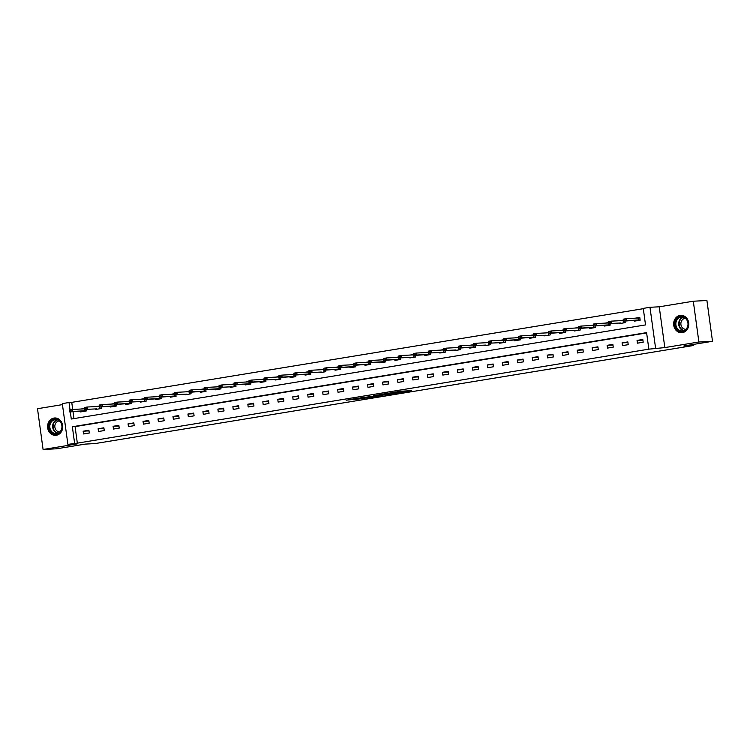 <?xml version="1.0" encoding="UTF-8"?>
<svg xmlns="http://www.w3.org/2000/svg" width="750" height="750" viewBox="0 0 750 750"><rect width="100%" height="100%" fill="white"/><g stroke="black" fill="none" stroke-linecap="round" stroke-linejoin="round"><path stroke-width="1.12" d="M399.75 392.531L411.337 390.637L400.106 391.312L389.709 393.038L402.638 391.819L399.75 392.531M56.344 435.253A8.691 7.575 -93 0 0 62.7 425.85A8.691 7.575 -93 0 0 54.712 417.984A8.691 7.575 -93 0 0 53.991 418.059A8.691 7.575 -93 0 0 47.634 427.472A8.691 7.575 -93 0 0 55.622 435.338A8.691 7.575 -93 0 0 56.344 435.253M682.397 332.644A8.691 7.575 -93 0 0 688.753 323.241A8.691 7.575 -93 0 0 680.766 315.375A8.691 7.575 -93 0 0 680.044 315.45A8.691 7.575 -93 0 0 673.688 324.862A8.691 7.575 -93 0 0 681.675 332.719A8.691 7.575 -93 0 0 682.397 332.644M353.475 399.731L368.906 397.594L357.666 398.269L346.144 400.219L366.178 397.903L353.475 399.731M646.622 332.934L75.075 426.609L77.334 443.137L67.894 444.384L62.306 403.612L69.028 402.506L70.031 409.838M712.5 341.288L698.888 342L693.3 301.219L706.912 300.516L712.5 341.288L683.906 345.975L693.703 345.469L95.091 443.578L85.294 444.094L56.7 448.781L43.087 449.484L77.156 443.906L67.894 444.384M693.3 301.219L659.241 306.806L664.819 347.587L698.888 342M664.819 347.587L648.853 349.163L646.584 332.634L72.347 426.75L74.616 443.287M77.334 443.137L648.853 349.163M385.059 394.922L398.203 392.794L386.962 393.469L375.3 395.409L385.059 394.922L384.956 394.181M383.006 395.316L370.416 397.322L360.656 397.809L372.816 396.347L376.519 395.709L373.631 395.7L382.987 395.212M62.447 404.625L37.5 408.712L43.087 449.484M693.703 345.469L693.553 344.391M642.806 339.478L637.05 340.416L637.425 343.172L643.181 342.234L642.806 339.478M627.834 341.925L622.078 342.872L622.453 345.628L628.209 344.681L627.834 341.925M612.863 344.381L607.106 345.328L607.481 348.084L613.247 347.137L612.863 344.381M597.9 346.837L592.134 347.775L592.519 350.531L598.275 349.594L597.9 346.837M582.928 349.284L577.172 350.231L577.547 352.987L583.303 352.041L582.928 349.284M567.956 351.741L562.2 352.688L562.575 355.444L568.331 354.497L567.956 351.741M552.984 354.197L547.228 355.144L547.603 357.891L553.359 356.953L552.984 354.197M538.013 356.653L532.256 357.591L532.631 360.347L538.397 359.409L538.013 356.653M523.05 359.1L517.284 360.047L517.669 362.803L523.425 361.856L523.05 359.1M508.078 361.556L502.322 362.503L502.697 365.259L508.453 364.312L508.078 361.556M493.106 364.012L487.35 364.95L487.725 367.706L493.481 366.769L493.106 364.012M478.134 366.469L472.378 367.406L472.753 370.162L478.509 369.216L478.134 366.469M463.163 368.916L457.406 369.862L457.781 372.619L463.547 371.672L463.163 368.916M448.2 371.372L442.434 372.319L442.819 375.066L448.575 374.128L448.2 371.372M433.228 373.828L427.472 374.766L427.847 377.522L433.603 376.584L433.228 373.828M418.256 376.275L412.5 377.222L412.875 379.978L418.631 379.031L418.256 376.275M403.284 378.731L397.528 379.678L397.903 382.434L403.659 381.488L403.284 378.731M388.312 381.188L382.556 382.125L382.931 384.881L388.697 383.944L388.312 381.188M373.35 383.644L367.584 384.581L367.969 387.338L373.725 386.391L373.35 383.644M358.378 386.091L352.622 387.037L352.997 389.794L358.753 388.847L358.378 386.091M343.406 388.547L337.65 389.494L338.025 392.25L343.781 391.303L343.406 388.547M328.434 391.003L322.678 391.941L323.053 394.697L328.809 393.759L328.434 391.003M313.463 393.45L307.706 394.397L308.081 397.153L313.847 396.206L313.463 393.45M298.491 395.906L292.734 396.853L293.119 399.609L298.875 398.663L298.491 395.906M283.528 398.363L277.772 399.309L278.147 402.056L283.903 401.119L283.528 398.363M268.556 400.819L262.8 401.756L263.175 404.513L268.931 403.566L268.556 400.819M253.584 403.266L247.828 404.213L248.203 406.969L253.959 406.022L253.584 403.266M238.613 405.722L232.856 406.669L233.231 409.425L238.997 408.478L238.613 405.722M223.641 408.178L217.884 409.116L218.269 411.872L224.025 410.934L223.641 408.178M208.678 410.625L202.922 411.572L203.297 414.328L209.053 413.381L208.678 410.625M193.706 413.081L187.95 414.028L188.325 416.784L194.081 415.837L193.706 413.081M178.734 415.538L172.978 416.484L173.353 419.231L179.109 418.294L178.734 415.538M163.763 417.994L158.006 418.931L158.381 421.688L164.147 420.741L163.763 417.994M148.791 420.441L143.034 421.388L143.419 424.144L149.175 423.197L148.791 420.441M133.828 422.897L128.062 423.844L128.447 426.6L134.203 425.653L133.828 422.897M118.856 425.353L113.1 426.291L113.475 429.047L119.231 428.109L118.856 425.353M103.884 427.8L98.128 428.747L98.503 431.503L104.259 430.556L103.884 427.8M88.913 430.256L83.156 431.203L83.531 433.959L89.287 433.012L88.913 430.256M643.303 308.691L71.747 402.366L72.722 409.453M73.041 411.759L73.978 418.603M634.331 320.587L634.406 321.131L640.163 320.184L639.788 317.438L634.875 318.234M623.391 320.119L619.903 320.691M624.975 321.075L625.191 322.641L619.434 323.588L619.359 323.044M608.419 322.575L604.931 323.147M610.012 323.531L610.228 325.097L604.462 326.044L604.387 325.491M593.447 325.031L589.959 325.603M595.041 325.978L595.256 327.553L589.5 328.491L589.425 327.947M578.484 327.478L574.997 328.05M580.069 328.434L580.284 330L574.528 330.947L574.453 330.403M563.513 329.934L560.025 330.506M565.097 330.891L565.312 332.456L559.556 333.403L559.481 332.85M548.541 332.391L545.053 332.963M550.125 333.337L550.341 334.913L544.584 335.85L544.509 335.306M533.569 334.838L530.081 335.409M535.163 335.794L535.378 337.359L529.612 338.306L529.538 337.762M518.597 337.294L515.109 337.866M520.191 338.25L520.406 339.816L514.65 340.763L514.575 340.219M503.634 339.75L500.147 340.322M505.219 340.706L505.434 342.272L499.678 343.219L499.603 342.666M488.663 342.206L485.175 342.778M490.247 343.153L490.462 344.728L484.706 345.666L484.631 345.122M473.691 344.653L470.203 345.225M475.275 345.609L475.491 347.175L469.734 348.122L469.659 347.578M458.719 347.109L455.231 347.681M460.312 348.066L460.528 349.631L454.762 350.578L454.688 350.034M443.747 349.566L440.259 350.138M445.341 350.512L445.556 352.087L439.8 353.025L439.725 352.481M428.784 352.022L425.297 352.584M430.369 352.969L430.584 354.534L424.828 355.481L424.753 354.938M413.812 354.469L410.325 355.041M415.397 355.425L415.613 356.991L409.856 357.938L409.781 357.394M398.841 356.925L395.353 357.497M400.425 357.881L400.641 359.447L394.884 360.394L394.809 359.841M383.869 359.381L380.381 359.953M385.463 360.328L385.678 361.903L379.913 362.841L379.838 362.297M368.897 361.828L365.409 362.4M370.491 362.784L370.706 364.35L364.95 365.297L364.875 364.753M353.934 364.284L350.438 364.856M355.519 365.241L355.734 366.806L349.978 367.753L349.903 367.209M338.962 366.741L335.475 367.312M340.547 367.688L340.763 369.262L335.006 370.2L334.931 369.656M323.991 369.197L320.503 369.769M325.575 370.144L325.791 371.709L320.034 372.656L319.959 372.113M309.019 371.644L305.531 372.216M310.613 372.6L310.819 374.166L305.062 375.113L304.988 374.569M294.047 374.1L290.559 374.672M295.641 375.056L295.856 376.622L290.1 377.569L290.025 377.016M279.084 376.556L275.587 377.128M280.669 377.503L280.884 379.078L275.128 380.016L275.053 379.472M264.113 379.003L260.625 379.575M265.697 379.959L265.912 381.525L260.156 382.472L260.081 381.928M249.141 381.459L245.653 382.031M250.725 382.416L250.941 383.981L245.184 384.928L245.109 384.384M234.169 383.916L230.681 384.488M235.762 384.872L235.969 386.438L230.213 387.375L230.137 386.831M219.197 386.372L215.709 386.944M220.791 387.319L221.006 388.894L215.25 389.831L215.175 389.288M204.234 388.819L200.738 389.391M205.819 389.775L206.034 391.341L200.278 392.288L200.203 391.744M189.262 391.275L185.775 391.847M190.847 392.231L191.062 393.797L185.306 394.744L185.231 394.191M174.291 393.731L170.803 394.303M175.875 394.678L176.091 396.253L170.334 397.191L170.259 396.647M159.319 396.178L155.831 396.75M160.912 397.134L161.119 398.7L155.363 399.647L155.287 399.103M144.347 398.634L140.859 399.206M145.941 399.591L146.156 401.156L140.391 402.103L140.325 401.559M129.375 401.091L125.888 401.663M130.969 402.047L131.184 403.612L125.428 404.55L125.353 404.006M114.413 403.547L110.925 404.119M115.997 404.494L116.212 406.069L110.456 407.006L110.381 406.462M99.441 405.994L95.953 406.566M101.025 406.95L101.241 408.516L95.484 409.462L95.409 408.919M84.469 408.45L80.981 409.022M86.062 409.406L86.269 410.972L80.512 411.919L80.438 411.366M71.747 402.366L69.028 402.506M70.312 411.9L71.297 419.034L645.525 324.919L643.266 308.391L649.978 307.284L655.566 348.066M659.241 306.806L649.978 307.284M75.075 426.609L72.347 426.75M637.05 340.416L642.891 340.116M622.078 342.872L627.928 342.572M607.106 345.328L612.956 345.019M592.134 347.775L597.984 347.475M577.172 350.231L583.013 349.931M562.2 352.688L568.041 352.378M547.228 355.144L553.069 354.834M532.256 357.591L538.106 357.291M517.284 360.047L523.134 359.747M502.322 362.503L508.162 362.194M487.35 364.95L493.191 364.65M472.378 367.406L478.219 367.106M457.406 369.862L463.256 369.553M442.434 372.319L448.284 372.009M427.472 374.766L433.312 374.466M412.5 377.222L418.341 376.922M397.528 379.678L403.369 379.369M382.556 382.125L388.406 381.825M367.584 384.581L373.434 384.281M352.622 387.037L358.463 386.728M337.65 389.494L343.491 389.184M322.678 391.941L328.519 391.641M307.706 394.397L313.556 394.097M292.734 396.853L298.584 396.544M277.772 399.309L283.612 399M262.8 401.756L268.641 401.456M247.828 404.213L253.669 403.903M232.856 406.669L238.706 406.359M217.884 409.116L223.734 408.816M202.922 411.572L208.763 411.272M187.95 414.028L193.791 413.719M172.978 416.484L178.819 416.175M158.006 418.931L163.856 418.631M143.034 421.388L148.884 421.078M128.062 423.844L133.912 423.534M113.1 426.291L118.941 425.991M98.128 428.747L103.969 428.447M83.156 431.203L89.006 430.894M395.869 393.122L383.55 394.209L395.869 393.122M375.384 396.319L380.803 395.503L375.384 396.319M636.384 318.159L639.806 317.597M639.853 317.916L626.138 318.694L626.409 320.681L623.531 321.15L640.125 319.922M623.428 320.241L623.259 319.163L626.138 318.694L623.381 319.913L624.825 319.678M640.125 319.894L626.409 320.681L624.872 320.006M623.381 319.913L623.259 319.163M676.556 328.669A7.519 6.553 87 0 1 677.531 318.113A7.519 6.553 87 0 1 686.756 319.387A7.519 6.553 87 0 1 685.781 329.934A7.519 6.553 87 0 1 676.556 328.669M686.653 319.716A6.956 6.066 -93 0 0 681.562 317.062A6.956 6.066 -93 0 0 676.378 321.112A6.956 6.066 -93 0 0 677.203 328.303A6.956 6.066 -93 0 0 682.294 330.966A6.956 6.066 -93 0 0 687.488 326.916A6.956 6.066 -93 0 0 686.653 319.716M685.95 329.288A5.484 4.781 87 0 1 685.931 329.288A5.484 4.781 87 0 1 681.928 327.197A5.484 4.781 87 0 1 681.272 321.534A5.484 4.781 87 0 1 685.359 318.347A5.484 4.781 87 0 1 685.378 318.347M681.834 315.403A8.634 7.528 -93 0 0 681.206 315.403A8.634 7.528 -93 0 0 674.766 320.428A8.634 7.528 -93 0 0 675.797 329.353A8.634 7.528 -93 0 0 682.106 332.644A8.634 7.528 -93 0 0 682.725 332.587M54.581 419.194A7.519 6.553 87 0 1 62.081 425.578A7.519 6.553 87 0 1 56.625 434.072A7.519 6.553 87 0 1 49.125 427.697A7.519 6.553 87 0 1 54.581 419.194M56.822 433.509A6.956 6.066 -93 0 0 61.913 425.972A6.956 6.066 -93 0 0 55.509 419.672A6.956 6.066 -93 0 0 54.928 419.738A6.956 6.066 -93 0 0 49.837 427.275A6.956 6.066 -93 0 0 56.241 433.575A6.956 6.066 -93 0 0 56.822 433.509M59.897 431.897A5.484 4.781 87 0 1 59.878 431.906A5.484 4.781 87 0 1 54.844 426.938A5.484 4.781 87 0 1 58.847 421.003A5.484 4.781 87 0 1 59.306 420.956A5.484 4.781 87 0 1 59.325 420.956M55.772 418.012A8.634 7.528 -93 0 0 55.153 418.022A8.634 7.528 -93 0 0 54.431 418.097A8.634 7.528 -93 0 0 48.122 427.444A8.634 7.528 -93 0 0 56.053 435.253A8.634 7.528 -93 0 0 56.672 435.197M621.413 320.616L623.409 320.287M620.662 322.978L608.559 323.606L620.662 322.978M608.456 322.697L608.288 321.619L611.166 321.15L611.438 323.128L609.853 322.125L608.456 322.697L609.9 322.462M623.447 320.503L611.166 321.15L609.853 322.125M608.419 322.369L608.288 321.619M606.45 323.062L608.447 322.744M608.475 322.95L596.203 323.597L596.475 325.584L593.587 326.053L610.191 324.834M591.478 325.519L593.475 325.191L593.587 326.053L593.316 324.075L596.203 323.597L593.447 324.816L594.881 324.581M610.181 324.806L596.475 325.584L594.928 324.909M593.447 324.816L593.316 324.075M593.503 325.406L581.231 326.053L581.503 328.041L578.625 328.509L595.219 327.281M578.522 327.6L578.353 326.522L581.231 326.053L578.475 327.272L579.919 327.037M595.209 327.253L581.503 328.041L579.956 327.366M578.475 327.272L578.353 326.522M576.506 327.975L578.503 327.647M575.747 330.338L563.653 330.966L575.747 330.338M563.55 330.056L563.381 328.978L566.259 328.509L566.531 330.487L564.947 329.494L563.55 330.056L564.994 329.822M578.531 327.863L566.259 328.509L564.947 329.494M563.503 329.728L563.381 328.978M561.534 330.431L563.531 330.103M563.559 330.309L551.287 330.966L551.559 332.944L548.681 333.412L565.275 332.194M546.562 332.878L548.559 332.55L548.681 333.412L548.409 331.434L551.287 330.966L548.531 332.175L549.975 331.941M565.275 332.166L551.559 332.944L550.022 332.278M548.531 332.175L548.409 331.434M545.812 335.25L533.709 335.869L545.812 335.25M533.606 334.959L533.438 333.891L536.316 333.412L536.587 335.4L535.003 334.397L533.606 334.959L535.05 334.725M548.597 332.766L536.316 333.412L535.003 334.397M533.569 334.631L533.438 333.891M531.6 335.334L533.597 335.006M533.625 335.222L521.344 335.869L521.616 337.856L518.738 338.325L535.341 337.097M518.644 337.416L518.466 336.337L521.344 335.869L518.597 337.087L520.031 336.853M535.331 337.069L521.616 337.856L520.078 337.181M518.597 337.087L518.466 336.337M516.628 337.791L518.625 337.462M518.653 337.678L506.381 338.325L506.653 340.303L503.775 340.781L520.369 339.553M503.672 339.872L503.503 338.794L506.381 338.325L503.625 339.544L505.069 339.3M520.359 339.525L506.653 340.303L505.106 339.637M503.625 339.544L503.503 338.794M501.656 340.238L503.653 339.919M500.897 342.609L488.803 343.228L500.897 342.609M488.7 342.328L488.531 341.25L491.409 340.772L491.681 342.759L490.097 341.756L488.7 342.328L490.144 342.084M503.681 340.125L491.409 340.772L490.097 341.756M488.653 341.991L488.531 341.25M486.684 342.694L488.681 342.366M485.925 345.056L473.831 345.684L485.925 345.056M473.728 344.775L473.559 343.697L476.438 343.228L476.709 345.216L475.125 344.213L473.728 344.775L475.172 344.541M488.709 342.581L476.438 343.228L475.125 344.213M473.681 344.447L473.559 343.697M471.713 345.15L473.709 344.822M473.738 345.038L461.466 345.684L461.737 347.662L458.859 348.141L475.453 346.913M458.756 347.231L458.588 346.153L461.466 345.684L458.719 346.903L460.153 346.669M475.453 346.884L461.737 347.662L460.2 346.997M458.719 346.903L458.588 346.153M456.75 347.606L458.747 347.278M455.991 349.969L443.888 350.597L455.991 349.969M443.794 349.688L443.616 348.609L446.494 348.141L446.766 350.119L445.181 349.116L443.794 349.688L445.228 349.453M458.775 347.484L446.494 348.141L445.181 349.116M443.747 349.35L443.616 348.609M441.778 350.053L443.775 349.725M441.019 352.425L428.925 353.044L441.019 352.425M428.822 352.134L428.653 351.066L431.531 350.587L431.803 352.575L430.209 351.572L428.822 352.134L430.256 351.9M443.803 349.941L431.531 350.587L430.209 351.572M428.775 351.806L428.653 351.066M426.806 352.509L428.803 352.181M428.831 352.397L416.559 353.044L416.831 355.031L413.953 355.5L430.547 354.272M413.85 354.591L413.681 353.512L416.559 353.044L413.803 354.262L415.247 354.028M430.547 354.244L416.831 355.031L415.294 354.356M413.803 354.262L413.681 353.512M411.834 354.966L413.831 354.637M411.075 357.328L398.981 357.956L411.075 357.328M398.878 357.047L398.709 355.969L401.588 355.5L401.859 357.478L400.275 356.475L398.878 357.047L400.322 356.812M413.859 354.853L401.588 355.5L400.275 356.475M398.831 356.719L398.709 355.969M396.863 357.422L398.859 357.094M398.888 357.3L386.616 357.947L386.887 359.934L384.009 360.403L400.603 359.184M383.906 359.503L383.738 358.425L386.616 357.947L383.869 359.166L385.303 358.931M400.603 359.156L386.887 359.934L385.35 359.259M383.869 359.166L383.738 358.425M381.9 359.869L383.897 359.541M383.925 359.756L371.644 360.403L371.916 362.391L369.037 362.859L385.641 361.631M368.944 361.95L368.766 360.881L371.644 360.403L368.897 361.622L370.331 361.388M385.631 361.603L371.916 362.391L370.378 361.716M368.897 361.622L368.766 360.881M366.928 362.325L368.925 361.997M368.953 362.213L356.681 362.859L356.953 364.838L354.075 365.316L370.669 364.088M353.972 364.406L353.803 363.328L356.681 362.859L353.925 364.078L355.359 363.844M370.659 364.059L356.953 364.838L355.406 364.172M353.925 364.078L353.803 363.328M351.956 364.781L353.953 364.453M353.981 364.669L341.709 365.316L341.981 367.294L339.103 367.772L355.697 366.544M339 366.863L338.831 365.784L341.709 365.316L338.953 366.525L340.397 366.291M355.697 366.516L341.981 367.294L340.434 366.628M338.953 366.525L338.831 365.784M336.984 367.228L338.981 366.9M339.009 367.116L326.737 367.762L327.009 369.75L324.131 370.219L340.725 368.991M324.028 369.309L323.859 368.241L326.737 367.762L323.981 368.981L325.425 368.747M340.725 368.972L327.009 369.75L325.472 369.075M323.981 368.981L323.859 368.241M322.013 369.684L324.009 369.356M321.262 372.047L309.159 372.675L321.262 372.047M309.056 371.766L308.888 370.688L311.766 370.219L312.037 372.206L310.453 371.203L309.056 371.766L310.5 371.531M324.037 369.572L311.766 370.219L310.453 371.203M309.019 371.438L308.888 370.688M307.05 372.141L309.047 371.812M309.075 372.028L296.794 372.675L297.066 374.653L294.188 375.131L310.791 373.903M294.094 374.222L293.916 373.144L296.794 372.675L294.047 373.894L295.481 373.65M310.781 373.875L297.066 374.653L295.528 373.988M294.047 373.894L293.916 373.144M292.078 374.597L294.075 374.269M294.103 374.475L281.831 375.122L282.103 377.109L279.225 377.578L295.819 376.359M279.122 376.678L278.953 375.6L281.831 375.122L279.075 376.341L280.509 376.106M295.809 376.331L282.103 377.109L280.556 376.434M279.075 376.341L278.953 375.6M277.106 377.044L279.103 376.716M276.347 379.406L264.253 380.034L276.347 379.406M264.15 379.125L263.981 378.056L266.859 377.578L267.131 379.566L265.547 378.562L264.15 379.125L265.584 378.891M279.131 376.931L266.859 377.578L265.547 378.562M264.103 378.797L263.981 378.056M262.134 379.5L264.131 379.172M264.159 379.387L251.888 380.034L252.159 382.022L249.281 382.491L265.875 381.262M249.178 381.581L249.009 380.503L251.888 380.034L249.131 381.253L250.575 381.019M265.875 381.234L252.159 382.022L250.622 381.347M249.131 381.253L249.009 380.503M247.162 381.956L249.159 381.628M249.188 381.844L236.916 382.491L237.188 384.469L234.309 384.947L250.903 383.719M234.206 384.037L234.037 382.959L236.916 382.491L234.159 383.7L235.603 383.466M250.903 383.691L237.188 384.469L235.65 383.803M234.159 383.7L234.037 382.959M232.2 384.403L234.197 384.075M231.441 386.775L219.338 387.394L231.441 386.775M219.244 386.484L219.066 385.416L221.944 384.938L222.216 386.925L220.631 385.922L219.244 386.484L220.678 386.25M234.225 384.291L221.944 384.938L220.631 385.922M219.197 386.156L219.066 385.416M217.228 386.859L219.225 386.531M219.253 386.747L206.981 387.394L207.253 389.381L204.375 389.85L220.969 388.622M204.272 388.941L204.103 387.863L206.981 387.394L204.225 388.612L205.659 388.378M220.959 388.594L207.253 389.381L205.706 388.706M204.225 388.612L204.103 387.863M202.256 389.316L204.253 388.988M204.281 389.203L192.009 389.85L192.281 391.828L189.403 392.306L205.997 391.078M189.3 391.397L189.131 390.319L192.009 389.85L189.253 391.069L190.697 390.825M205.997 391.05L192.281 391.828L190.734 391.163M189.253 391.069L189.131 390.319M187.284 391.772L189.281 391.444M186.525 394.134L174.431 394.753L186.525 394.134M174.328 393.853L174.159 392.775L177.037 392.306L177.309 394.284L175.725 393.281L174.328 393.853L175.772 393.609M189.309 391.65L177.037 392.306L175.725 393.281M174.281 393.516L174.159 392.775M172.312 394.219L174.309 393.891M174.338 394.106L162.066 394.753L162.338 396.741L159.459 397.209L176.053 395.981M159.356 396.3L159.188 395.231L162.066 394.753L159.309 395.972L160.753 395.738M176.053 395.963L162.338 396.741L160.8 396.066M159.309 395.972L159.188 395.231M157.341 396.675L159.347 396.347M159.375 396.562L147.094 397.209L147.366 399.197L144.488 399.666L161.091 398.438M144.394 398.756L144.216 397.678L147.094 397.209L144.347 398.428L145.781 398.194M161.081 398.409L147.366 399.197L145.828 398.522M144.347 398.428L144.216 397.678M142.378 399.131L144.375 398.803M141.619 401.494L129.525 402.122L141.619 401.494M129.422 401.212L129.253 400.134L132.131 399.666L132.403 401.644L130.809 400.641L129.422 401.212L130.856 400.978M144.403 399.019L132.131 399.666L130.809 400.641M129.375 400.884L129.253 400.134M127.406 401.578L129.403 401.259M129.431 401.466L117.159 402.113L117.431 404.1L114.553 404.569L131.147 403.35M114.45 403.659L114.281 402.591L117.159 402.113L114.403 403.331L115.847 403.097M131.147 403.322L117.431 404.1L115.884 403.425M114.403 403.331L114.281 402.591M112.434 404.034L114.431 403.706M114.459 403.922L102.188 404.569L102.459 406.556L99.581 407.025L116.175 405.797M99.478 406.116L99.309 405.038L102.188 404.569L99.431 405.787L100.875 405.553M116.175 405.769L102.459 406.556L100.922 405.881M99.431 405.787L99.309 405.038M97.462 406.491L99.459 406.163M96.712 408.853L84.609 409.481L96.712 408.853M84.506 408.572L84.337 407.494L87.216 407.025L87.487 409.003L85.903 408L84.506 408.572L85.95 408.337M99.488 406.378L87.216 407.025L85.903 408M84.459 408.244L84.337 407.494M82.491 408.947L84.488 408.619M84.525 408.825L72.244 409.481L72.516 411.459L69.638 411.928L86.241 410.709M69.534 411.028L69.366 409.95L72.244 409.481L69.497 410.691L70.931 410.456M86.231 410.681L72.516 411.459L70.978 410.784M69.497 410.691L69.366 409.95M402.534 391.088L402.638 391.819M401.728 391.125L401.831 391.866M386.447 394.106L386.541 394.734M371.803 396.488L371.887 397.134M370.312 396.581L370.416 397.322M350.822 399.394L350.887 399.872M638.119 318.066L638.391 320.053M638.325 318.056L638.597 320.034M683.7 330.694A6.956 6.066 87 0 1 680.044 328.163A6.956 6.066 87 0 1 682.997 317.184M683.522 317.325A6.731 5.869 -93 0 0 680.466 328.003A6.731 5.869 -93 0 0 684.206 330.497M57.647 433.303A6.956 6.066 87 0 1 52.65 426.788A6.956 6.066 87 0 1 56.944 419.794M57.469 419.934A6.731 5.869 -93 0 0 53.119 426.769A6.731 5.869 -93 0 0 58.153 433.106M623.147 320.522L623.419 322.509M623.353 320.503L623.625 322.491M608.175 322.978L608.447 324.956M608.391 322.959L608.663 324.947M593.203 325.434L593.475 327.413M593.419 325.416L593.691 327.394M578.241 327.881L578.513 329.869M578.447 327.872L578.719 329.85M563.269 330.338L563.541 332.325M563.475 330.319L563.747 332.306M548.297 332.794L548.569 334.772M548.503 332.775L548.775 334.762M533.325 335.241L533.597 337.228M533.541 335.231L533.812 337.209M518.353 337.697L518.625 339.684M518.569 337.678L518.841 339.666M503.391 340.153L503.663 342.131M503.597 340.134L503.869 342.122M488.419 342.609L488.691 344.587M488.625 342.591L488.897 344.569M473.447 345.056L473.719 347.044M473.653 345.047L473.925 347.025M458.475 347.512L458.747 349.5M458.691 347.494L458.962 349.481M443.503 349.969L443.775 351.947M443.719 349.95L443.991 351.938M428.541 352.416L428.812 354.403M428.747 352.406L429.019 354.384M413.569 354.872L413.841 356.859M413.775 354.853L414.047 356.841M398.597 357.328L398.869 359.306M398.803 357.309L399.075 359.297M383.625 359.784L383.897 361.762M383.841 359.766L384.113 361.753M368.653 362.231L368.925 364.219M368.869 362.222L369.141 364.2M353.691 364.688L353.962 366.675M353.897 364.669L354.169 366.656M338.719 367.144L338.991 369.122M338.925 367.125L339.197 369.113M323.747 369.591L324.019 371.578M323.953 369.581L324.225 371.559M308.775 372.047L309.047 374.034M308.991 372.028L309.262 374.016M293.803 374.503L294.075 376.491M294.019 374.484L294.291 376.472M278.841 376.959L279.113 378.938M279.047 376.941L279.319 378.928M263.869 379.406L264.141 381.394M264.075 379.397L264.347 381.375M248.897 381.863L249.169 383.85M249.103 381.844L249.375 383.831M233.925 384.319L234.197 386.297M234.141 384.3L234.412 386.288M218.953 386.775L219.225 388.753M219.169 386.756L219.441 388.734M203.991 389.222L204.253 391.209M204.197 389.213L204.469 391.191M189.019 391.678L189.291 393.666M189.225 391.659L189.497 393.647M174.047 394.134L174.319 396.112M174.253 394.116L174.525 396.103M159.075 396.581L159.347 398.569M159.291 396.572L159.553 398.55M144.103 399.037L144.375 401.025M144.319 399.019L144.591 401.006M129.131 401.494L129.403 403.472M129.347 401.475L129.619 403.463M114.169 403.95L114.441 405.928M114.375 403.931L114.647 405.909M99.197 406.397L99.469 408.384M99.403 406.388L99.675 408.366M84.225 408.853L84.497 410.841M84.431 408.834L84.703 410.822M402.975 391.059L403.087 391.837"/></g></svg>
